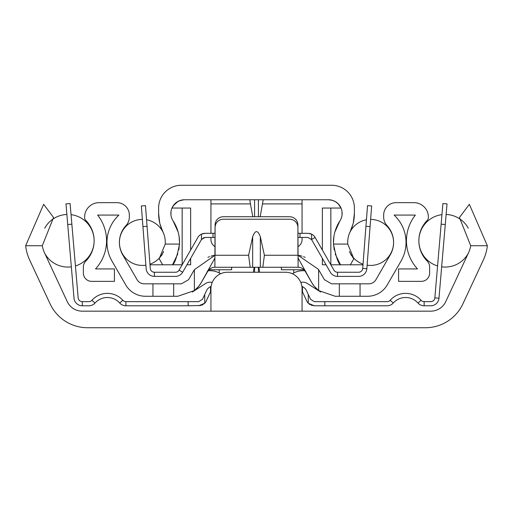 <?xml version="1.0" encoding="UTF-8"?>
<svg xmlns="http://www.w3.org/2000/svg" width="513" height="513" viewBox="0 0 513 513"><rect width="100%" height="100%" fill="white"/><g stroke="black" fill="none" stroke-linecap="round" stroke-linejoin="round"><path stroke-width="0.77" d="M44.58 253.012A28.991 28.991 0 0 1 42.29 245.733L53.544 217.506L43.656 204.309L25.65 245.733A45.477 45.477 0 0 0 29.639 259.982L50.082 303.824A41.418 41.418 0 0 0 87.62 327.743L425.38 327.743A41.418 41.418 0 0 0 462.918 303.824L483.361 259.982A45.477 45.477 0 0 0 487.35 245.733L469.344 204.309L459.456 217.506L470.71 245.733A28.991 28.991 0 0 1 468.42 253.012L445.759 301.606A16.57 16.57 0 0 1 430.747 311.173L82.253 311.173A16.57 16.57 0 0 1 67.241 301.606L44.58 253.012M302.061 311.173L302.061 288.806A16.57 16.57 0 0 0 285.491 272.243L227.509 272.243A16.57 16.57 0 0 0 210.939 288.806L210.939 311.173M253.364 272.243L254.121 267.267M219.224 272.935L219.224 269.755M293.776 269.755L293.776 272.935M259.636 272.243L258.879 267.267M71.858 224.181L67.729 224.534L65.972 203.898L70.095 203.546L78.149 297.861A4.142 4.142 0 0 0 82.272 301.65L88.864 301.65A4.142 4.142 0 0 0 91.955 300.265A20.712 20.712 0 0 1 122.825 300.265A4.142 4.142 0 0 0 125.909 301.65L188.156 301.65L188.156 305.786L200.923 305.498M67.729 224.534L74.019 298.213A8.285 8.285 0 0 0 82.272 305.786L88.864 305.786A8.285 8.285 0 0 0 95.04 303.029A16.57 16.57 0 0 1 119.741 303.029A8.285 8.285 0 0 0 125.909 305.786L188.156 305.786M98.868 295.199L98.201 295.514L98.868 295.199M98.252 295.488L98.592 295.328M95.732 296.956L94.963 297.508L95.732 296.956M96.162 301.894L96.521 301.567L96.162 301.894M97.528 300.759L96.983 301.182L97.528 300.759M96.38 301.689L95.726 302.304L96.38 301.689M95.803 302.234L96.521 301.567L95.803 302.234M94.963 303.112L91.955 300.265M198.743 301.65L202.494 299.252L198.743 301.65L188.156 301.65M211.112 286.427L210.522 286.671A8.285 8.285 0 0 0 206.482 290.691L202.494 299.252M203.885 303.997L204.725 303.234L198.743 305.786M201.962 305.139L202.956 304.639M210.522 286.671L210.522 291.929L210.939 291.397L210.522 291.929A4.142 4.142 0 0 0 210.24 292.442L206.252 301.003A8.285 8.285 0 0 1 204.725 303.234L204.725 294.468M301.888 286.427L302.478 286.671L302.478 291.929L302.061 291.397L302.478 291.929A4.142 4.142 0 0 1 302.76 292.442L306.748 301.003A8.285 8.285 0 0 0 308.275 303.234L314.257 305.786L311.038 305.139M302.478 286.671L302.478 286.671A8.285 8.285 0 0 1 306.517 290.691L308.275 294.468L308.275 303.234M309.115 303.997L310.044 304.639M308.275 294.468L310.506 299.252L314.257 301.65L324.844 301.65L324.844 305.786L314.257 305.786M324.844 305.786L387.091 305.786A8.285 8.285 0 0 0 393.259 303.029A16.57 16.57 0 0 1 417.96 303.029A8.285 8.285 0 0 0 424.136 305.786L430.728 305.786A8.285 8.285 0 0 0 438.981 298.213L447.028 203.898L442.905 203.546L441.142 224.181L445.271 224.534M324.844 301.65L387.091 301.65A4.142 4.142 0 0 0 390.175 300.265A20.712 20.712 0 0 1 421.045 300.265A4.142 4.142 0 0 0 424.136 301.65L430.728 301.65A4.142 4.142 0 0 0 434.851 297.861L441.142 224.181M415.831 301.035L415.254 300.605M417.274 296.963L418.037 297.508M416.075 296.2L416.543 296.482M414.357 295.302L414.805 295.514M421.045 300.265L418.037 303.112M414.132 295.199L414.651 295.443M441.956 214.658A26.304 26.304 0 0 0 437.576 265.946M441.661 266.824A26.304 26.304 0 0 0 468.292 253.294M446.13 214.479A26.304 26.304 0 0 1 468.273 228.195M44.708 253.294A26.304 26.304 0 0 0 71.339 266.824M75.424 265.946A26.304 26.304 0 0 0 71.044 214.658M44.727 228.195A26.304 26.304 0 0 1 66.87 214.479M368.751 283.836L339.337 283.836L339.337 296.264L367.552 296.264A22.784 22.784 0 0 0 387.283 284.875L401.031 261.059A37.276 37.276 0 0 0 394.093 215.082L415.363 215.082A41.418 41.418 0 0 0 417.492 268.927L398.569 268.927L398.569 281.355L421.353 281.355A8.285 8.285 0 0 0 429.637 273.07L429.637 266.972A8.285 8.285 0 0 0 427.239 261.143A28.991 28.991 0 0 1 427.201 220.417A4.142 4.142 0 0 0 428.393 217.512L428.393 217.153A14.499 14.499 0 0 0 413.895 202.654L396.087 202.654A12.427 12.427 0 0 0 383.66 215.082L383.66 217.076A12.427 12.427 0 0 0 386.975 225.521A24.855 24.855 0 0 1 390.271 254.846L375.92 279.694A8.285 8.285 0 0 1 368.751 283.836M152.951 296.264L152.951 283.836L144.249 283.836A8.285 8.285 0 0 1 137.08 279.694L122.729 254.846A24.855 24.855 0 0 1 126.025 225.521A12.427 12.427 0 0 0 129.34 217.076L129.34 215.082A12.427 12.427 0 0 0 116.913 202.654L99.105 202.654A14.499 14.499 0 0 0 84.607 217.153L84.607 217.512A4.142 4.142 0 0 0 85.799 220.417A28.991 28.991 0 0 1 85.761 261.143A8.285 8.285 0 0 0 83.362 266.972L83.362 273.07A8.285 8.285 0 0 0 91.647 281.355L114.431 281.355L114.431 268.927L95.508 268.927A41.418 41.418 0 0 0 97.637 215.082L118.907 215.082A37.276 37.276 0 0 0 111.969 261.059L125.717 284.875A22.784 22.784 0 0 0 145.448 296.264L177.825 296.264L194.369 290.582L198.762 286.267L201.128 282.798A26.92 26.92 0 0 1 198.653 286.401M339.337 296.264L335.175 296.264L318.631 290.582L314.238 286.267A26.92 26.92 0 0 1 311.859 282.804L314.238 286.267A26.92 26.92 0 0 1 311.859 282.804L305.28 271.409A8.285 8.285 0 0 0 298.104 267.267L223.367 267.267M339.337 283.836L331.584 283.836L324.415 279.694L318.432 269.338L297.918 255.211L297.918 225.021A8.285 8.285 0 0 0 289.633 216.736L223.367 216.736A8.285 8.285 0 0 0 215.082 225.021L214.896 258.116L201.128 282.798A26.92 26.92 0 0 1 198.762 286.267A26.92 26.92 0 0 0 201.141 282.804L207.72 271.409L207.278 271.159M152.951 283.836L181.416 283.836L188.585 279.694L194.369 269.678L194.369 290.582M197.717 287.485A26.92 26.92 0 0 1 196.633 288.607M192.753 291.743A26.92 26.92 0 0 1 192.356 292.006L205.636 283.49A8.285 8.285 0 0 1 212.209 282.451M299.188 267.337L298.104 267.267L297.918 227.509A8.285 8.285 0 0 0 289.633 219.224L223.367 219.224A8.285 8.285 0 0 0 215.082 227.509L215.082 255.211L194.369 269.678M207.932 257.327L207.932 257.327A28.991 28.991 0 0 1 209.477 256.692M212.228 255.814A28.991 28.991 0 0 1 212.587 255.724L214.036 255.397M213.992 255.403L212.619 255.718M212.35 255.782L210.946 256.192L212.369 255.782M298.996 255.403L300.426 255.724M300.637 255.782L302.061 256.192L300.65 255.782M300.99 267.786L301.33 267.921M262.81 267.267L264.394 255.256L260.328 236.724C257.776 229.933 255.224 229.933 252.672 236.724L248.606 255.256L250.19 267.267L214.896 267.267A8.285 8.285 0 0 0 207.72 271.409A8.285 8.285 0 0 1 214.896 267.267L214.896 258.116M250.19 267.267L252.672 267.267L252.672 236.724M289.633 267.267L260.328 267.267L260.328 236.724M300.374 255.711L298.951 255.397M303.516 256.692A28.991 28.991 0 0 1 305.068 257.327L305.068 257.327M298.104 258.116L311.872 282.798A26.92 26.92 0 0 0 314.341 286.395M300.791 282.451A8.285 8.285 0 0 1 307.364 283.49L320.644 292.006A26.92 26.92 0 0 1 320.247 291.743M316.367 288.607A26.92 26.92 0 0 1 315.283 287.485M292.378 273.737A19.757 19.757 0 0 1 304.902 270.813M208.098 270.813A19.757 19.757 0 0 1 220.622 273.737M208.977 269.755L231.645 269.755L231.645 267.267M281.355 267.267L281.355 269.755L304.023 269.755M173.663 283.836L173.663 296.264M147.064 226.304L142.935 226.618L141.351 205.969L145.48 205.649L150.283 268.414A4.142 4.142 0 0 0 154.413 272.243L175.491 272.243A4.142 4.142 0 0 0 179.082 270.159L197.871 237.461A8.285 8.285 0 0 1 201.41 234.146L205.053 233.306L203.353 233.479M142.935 226.618L146.154 268.729A8.285 8.285 0 0 0 154.413 276.379L175.491 276.379A8.285 8.285 0 0 0 182.673 272.223L201.462 239.526L201.41 234.146L202.68 233.652M205.053 233.306L213.01 233.306L213.01 237.448L205.053 237.448L201.462 239.526L203.962 237.596M297.918 233.306L307.947 233.306L311.59 234.146L311.59 239.609L307.947 237.448L297.918 237.448M213.01 237.448L215.082 237.448M213.01 233.306L215.082 233.306M311.59 234.146A8.285 8.285 0 0 1 315.129 237.461L333.918 270.159A4.142 4.142 0 0 0 337.509 272.243L358.587 272.243A4.142 4.142 0 0 0 362.717 268.414L367.52 205.649L371.649 205.969L366.846 268.729L362.717 268.414M311.122 233.934L310.038 233.575M309.999 233.562L309.32 233.421M307.947 237.448L311.538 239.526L330.327 272.223A8.285 8.285 0 0 0 337.509 276.379L358.587 276.379A8.285 8.285 0 0 0 366.846 268.729M367.122 265.17A23.014 23.014 0 0 0 393.58 242.418A23.014 23.014 0 0 0 370.617 219.404M366.436 219.776A23.014 23.014 0 0 0 349.43 233.332M363.044 264.163A23.014 23.014 0 0 1 349.424 251.505L349.872 252.569M163.57 233.332A23.014 23.014 0 0 0 146.564 219.776M142.383 219.404A23.014 23.014 0 0 0 119.42 242.418A23.014 23.014 0 0 0 145.878 265.17M163.128 252.569L163.57 251.505A23.014 23.014 0 0 1 149.956 264.163M162.788 231.543A24.855 24.855 0 0 1 165.237 244.073L179.505 244.073A39.103 39.103 0 0 0 173.112 220.936A13.671 13.671 0 0 1 184.533 199.756L328.467 199.756A13.671 13.671 0 0 1 339.888 220.936A39.103 39.103 0 0 0 333.495 244.073L347.763 244.073A24.855 24.855 0 0 1 350.212 231.543A41.418 41.418 0 0 0 354.387 213.421L354.387 208.041A22.784 22.784 0 0 0 331.603 185.257L181.397 185.257A22.784 22.784 0 0 0 158.613 208.041L158.613 213.421A41.418 41.418 0 0 0 162.788 231.543L160.056 224.264M159.184 258.738L162.64 264.785L159.165 258.764L165.237 244.073M150.008 264.785L172.515 264.785L177.812 253.922M179.505 244.073C177.043 256.724 174.715 263.631 172.515 264.785L182.173 264.785M335.188 253.922L340.485 264.785C338.285 263.631 335.957 256.724 333.495 244.073M328.576 199.756L332.353 200.32L335.387 201.641L338.368 204.02L341.004 208.041L330.847 208.041L330.847 264.785L362.992 264.785M347.763 244.073L353.835 258.764L350.36 264.785L353.835 258.764L354.368 258.764M178.813 249.934L179.537 242.995M179.537 242.912L179.075 236.397M178.133 232.004L173.112 220.936M171.009 211.446L170.925 214.723M190.644 250.043L190.644 208.041L171.97 208.041L174.202 204.488L176.722 202.212L180.082 200.5L184.27 199.756M184.391 199.756L184.533 199.756A13.671 13.671 0 0 0 171.97 208.041L173.157 205.841M183.885 199.769L179.011 200.916M178.075 201.378L173.214 205.758M302.061 199.756L302.061 233.306M260.181 216.736L263.188 199.756M210.939 199.756L210.939 203.898L250.415 203.898L249.812 199.756M302.061 237.448L302.061 239.52A8.285 8.285 0 0 1 297.918 246.689M215.082 246.689A8.285 8.285 0 0 1 210.939 239.52L210.939 237.448M210.939 233.306L210.939 203.898M252.819 216.736L250.415 203.898M158.613 208.041L158.613 213.421L159.716 222.918M190.644 258.353L190.644 264.785L186.95 264.785M326.05 264.785L322.356 264.785L322.356 258.353M162.422 231.023L162.358 230.632M350.642 230.632L350.578 231.023M161.46 255.673A24.855 24.855 0 0 0 162.397 254.063M330.847 208.041L322.356 208.041L322.356 250.043M350.603 254.063A24.855 24.855 0 0 0 351.54 255.673M352.617 257.25A24.855 24.855 0 0 0 353.835 258.764M350.212 231.543L352.944 224.264M353.284 222.918L354.387 213.427M354.387 213.421L354.387 208.041M341.03 208.041A13.671 13.671 0 0 0 328.467 199.756M342.075 214.723L341.991 211.446M339.888 220.936L334.867 232.004M333.925 236.397L333.463 242.912M333.463 242.995L334.187 249.934M159.165 258.764L158.632 258.764M25.65 245.733L42.29 245.733M470.71 245.733L487.35 245.733M254.589 267.267L254.589 272.243M258.411 267.267L258.411 272.243M82.272 305.786L82.272 301.65M125.909 305.786L125.909 301.65M119.741 303.029L122.825 300.265M424.136 305.786L424.136 301.65M393.259 303.029L390.175 300.265M438.981 298.213L434.851 297.861M360.049 296.264L360.049 283.836M248.606 255.256L215.082 255.256M297.918 255.256L264.394 255.256M318.631 269.678L318.631 290.582M305.722 271.159L305.28 271.409A8.285 8.285 0 0 0 298.104 267.267M154.413 276.379L154.413 272.243M182.673 272.223L179.082 270.159M299.99 233.306L299.99 237.448M311.59 239.5L315.129 237.461M365.936 226.304L370.065 226.618M337.509 276.379L337.509 272.243M182.153 208.041L182.153 264.785M262.585 203.898L302.061 203.898M258.411 216.736L258.411 199.756M254.589 216.736L254.589 199.756"/></g></svg>
